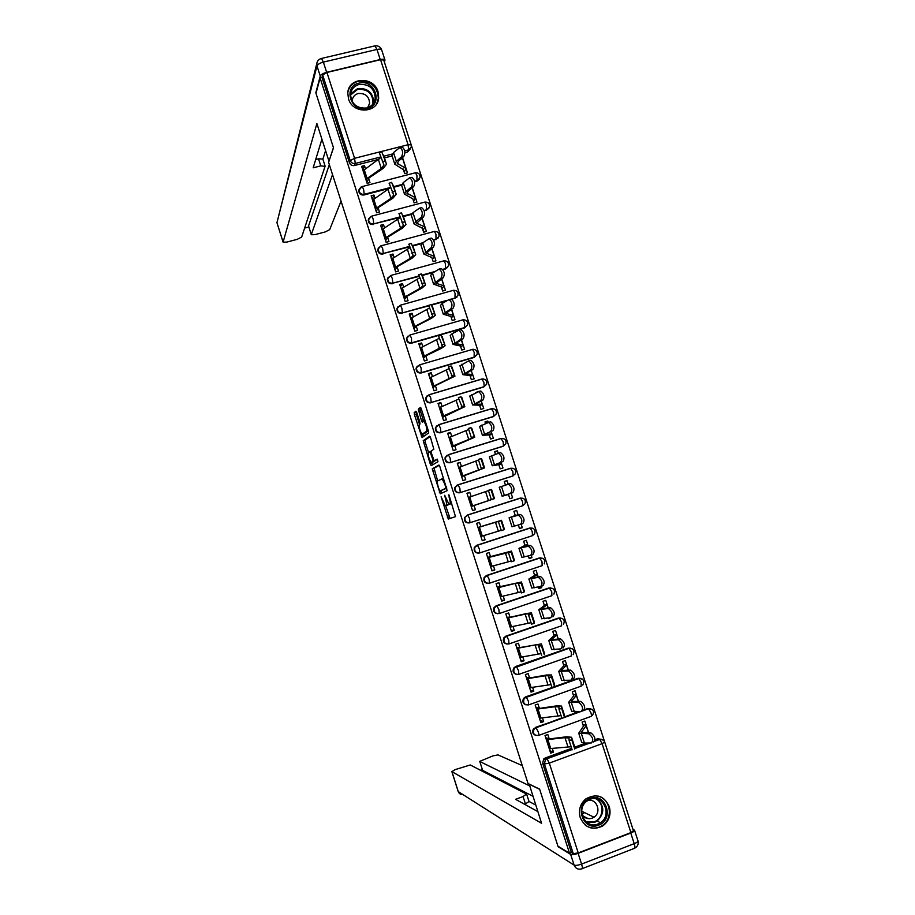 <?xml version="1.0" encoding="UTF-8"?>
<svg xmlns="http://www.w3.org/2000/svg" width="915" height="915" viewBox="0 0 915 915"><rect width="100%" height="100%" fill="white"/><g stroke="black" fill="none" stroke-linecap="round" stroke-linejoin="round"><path stroke-width="1.37" d="M447.424 505.194L445.273 505.686L441.099 496.799L448.281 519.068L455.498 516.632L448.933 494.821L449.208 497.623C450.283 501.26 450.5 503.41 449.848 504.074L448.865 504.234L444.713 495.255L445.582 499.167C446.646 502.758 446.863 504.874 446.223 505.526L445.651 505.755L450.1 518.508M414.678 181.776L417.023 181.17L419.436 179.088M424.263 210.999L428.815 208.494M433.699 240.325L438.205 237.957M442.94 269.753L447.584 267.5M451.816 299.365L456.962 297.101M407.873 336.182L406.489 338.447C406.512 341.867 408.216 343.445 411.613 343.159L464.534 327.925L467.073 325.351M417.297 366.114L416.096 368.173C416.062 371.65 417.766 373.251 421.209 372.965L474.096 357.456L476.612 354.94M580.224 817.61C585.188 827.995 592.691 830.774 602.756 825.948C609.138 821.03 611.312 814.579 609.287 806.573C603.923 795.707 596.077 793.179 585.749 798.978C580.121 803.953 578.28 810.164 580.224 817.61M348.489 98.831C352.698 114.318 377.746 113.494 378.684 97.939L378.021 91.637C373.8 75.991 348.295 77.054 347.791 93.01L348.489 98.831M416.828 412.757L415.902 411.224L414.198 412.665L414.449 414.747L422.067 437.553L428.597 432.967L428.369 430.851L421.335 408.982L420.385 407.427L418.258 409.234L421.472 420.603L422.272 422.158L423.862 421.335C426.104 424.697 427.031 427.98 426.653 431.182L422.101 434.225C419.916 430.942 419.001 427.728 419.333 424.56L420.019 424.022L419.779 421.941L416.828 412.757M569.507 853.215L557.933 846.146L539.61 789.13L528.035 783.514L328.599 162.355L333.495 147.795L315.995 93.33L320.101 77.924L569.507 853.215L571.383 852.506L573.259 853.638L544.414 764.014L545.397 759.679L546.896 758.695L571.875 749.522M432.235 468.823L440.264 493.803L447.149 490.669L439.886 466.684L438.914 465.037L432.235 468.823L434.042 468.251L437.679 480.89L442.151 478.888L444.873 484.149L445.891 488.267L439.772 491.058L438.342 487.295C437.29 483.749 437.061 481.622 437.667 480.901M430.279 464.054L423.21 440.721L429.638 436.203L430.61 437.805L433.847 449.265L431.148 450.992L431.377 453.062L434.168 460.794L437.244 459.136L437.976 461.72L431.217 465.655L430.279 464.054L432.086 463.493L431.731 462.395M410.309 148.905L407.564 151.993L404.956 152.656M392.123 155.927L384.46 157.883M378.982 159.279L354.437 165.535L355.26 163.453C352.881 163.819 351.211 162.87 350.239 160.64L322.675 74.984L326.941 72.468L380.56 59.692L383.728 60.058L411.19 144.799M632.814 828.83L384.54 62.54M320.101 77.924L322 77.478L322.675 74.984M571.383 852.506L542.675 763.304L543.659 758.993L545.157 758.009L571.44 748.367M574.643 747.189L585.92 743.049M595.036 739.709L597.575 738.771L603.362 740.132M630.904 832.604L602.093 743.666L604.701 742.054L633.432 830.729L630.904 832.604L578.234 852.929L573.259 853.638M586.298 725.584L588.642 732.812L584.845 721.054L582.089 722.049L583.576 726.659M549.229 738.897L547.811 734.493L545.008 735.511L550.681 753.137L553.484 752.107L549.938 750.803M539.404 708.404L537.986 704.024L535.184 705.019L540.856 722.61L543.647 721.603L540.193 720.574M576.484 695.274L578.509 701.508L575.055 690.791L572.287 691.774L573.762 696.326M529.591 677.969L528.184 673.612L525.382 674.595L531.043 692.14L533.834 691.145L530.483 690.413M566.705 665.022L568.398 670.26L565.287 660.584L562.519 661.556L563.972 666.051M519.8 647.591L518.405 643.256L515.603 644.217L521.241 661.739L524.043 660.756L520.784 660.31M553.792 634.587L556.926 634.816L558.31 639.082L555.531 630.435L552.763 631.396L554.193 635.833M510.032 617.27L508.649 612.958L505.835 613.908L511.474 631.396L514.276 630.435L511.108 630.263M548.451 618.048L548.634 618.643L550.613 617.694M544.128 604.712L547.181 604.689L548.234 607.972L545.798 600.354L543.018 601.292L544.448 605.673M500.288 587.018L498.904 582.729L496.09 583.667L501.717 601.109L504.52 600.16L501.454 600.286M538.386 586.973L538.912 588.574L541.68 587.636L538.672 587.853M534.486 574.906L537.448 574.62L538.192 576.908L536.076 570.32L533.308 571.246L534.703 575.581M490.554 556.823L489.182 552.546L486.368 553.472L491.973 570.88L494.786 569.953L491.812 570.354M528.355 555.954L529.202 558.55L531.97 557.635L529.053 558.093M527.738 544.631L526.377 540.353L523.609 541.257L524.993 545.546M480.844 526.685L479.471 522.431L476.658 523.334L482.262 540.719L485.076 539.804L482.182 540.49M518.347 524.993L519.503 528.596L522.282 527.692L519.446 528.39M515.259 515.477L518.153 514.996L516.701 510.444L513.921 511.336L515.294 515.568M471.134 496.548L469.784 492.373L466.97 493.265L472.563 510.604L475.377 509.712L474.004 505.469M508.466 494.466L509.838 498.698L512.606 497.806L511.13 493.219M508.202 484.161L507.036 480.592L504.337 481.679M507.036 480.592L504.268 481.473L505.412 485.007M469.784 492.373L467.05 493.505M461.435 466.433L460.119 462.384L457.306 463.253L462.887 480.558L465.701 479.677L464.328 475.434M498.801 464.591L500.185 468.846L502.964 467.977L501.157 462.395L501.569 463.733L494.821 464.934L500.539 462.441C502.678 459.216 501.992 456.162 498.469 453.28L489.388 456.802M498.195 453.245L497.405 450.798L494.775 452.136M497.405 450.798L494.626 451.655L495.438 454.195M460.119 462.384L457.477 463.791M451.747 436.386L450.477 432.44L447.664 433.298L453.222 450.58L456.036 449.711L454.663 445.456M489.159 434.762L490.543 439.063L493.322 438.205L491.195 431.628L491.927 433.939L484.984 434.511L490.554 431.594C492.659 428.312 491.984 425.258 488.541 422.421L479.563 426.413M488.21 422.387L487.775 421.06L485.236 422.639M487.775 421.06L484.996 421.906L485.499 423.439M450.477 432.44L447.927 434.133M442.082 406.397L440.847 402.566L438.033 403.412L443.581 420.648L446.406 419.791L445.033 415.536M479.529 405.002L480.935 409.337L483.715 408.502L481.267 400.93M478.179 391.38L475.571 392.752M440.847 402.566L438.388 404.533M432.44 376.465L431.24 372.737L428.414 373.572L433.962 390.774L436.775 389.939L435.403 385.673M469.921 375.299L471.339 379.679L474.119 378.844L472.7 374.532M431.24 372.737L428.872 374.978M422.81 346.591L421.643 342.976L418.83 343.788L424.354 360.968L427.179 360.144L425.807 355.878M460.337 345.653L461.755 350.068L464.546 349.256L461.457 339.717M421.643 342.976L419.379 345.493M413.203 316.773L412.082 313.273L409.257 314.074L414.769 331.207L417.595 330.406L416.222 326.129M450.763 316.075L452.193 320.513L454.984 319.712L451.587 309.213M412.082 313.273L409.897 316.064M403.618 287.024L402.52 283.627L399.695 284.416L405.208 301.515L408.033 300.726L406.649 296.449M441.213 286.544L442.654 291.016L445.445 290.238L441.728 278.755M402.52 283.627L400.427 286.692M394.045 257.321L392.993 254.038L390.156 254.805L395.657 271.881L398.483 271.103L397.11 266.825M431.674 257.069L433.138 261.576L435.929 260.809L431.903 248.365L434.476 256.394M392.993 254.038L390.991 257.378M384.494 227.686L383.476 224.507L380.64 225.262L386.13 242.303L388.966 241.537L387.583 237.248M422.158 227.652L423.634 232.204L426.424 231.449L422.09 218.033M383.476 224.507L381.566 228.109M374.967 198.097L373.972 195.032L371.147 195.776L376.625 212.783L379.45 212.04L378.067 207.739M412.665 198.292L414.14 202.878L416.943 202.135L412.288 187.769M373.972 195.032L372.153 198.91M365.451 168.577L364.502 165.626L361.665 166.347L367.132 183.32L369.969 182.588L368.585 178.288M403.183 169L404.682 173.61L407.472 172.889L402.52 157.552M401.594 185.185L393.93 187.186M389.767 188.273L363.93 194.998L364.227 194.312C361.025 194.563 359.286 193.099 359.046 189.908L360.727 187.198M411.418 214.419L403.412 216.546M399.992 217.45L373.755 223.878C370.506 224.129 368.779 222.654 368.573 219.428L370.621 216.535M421.941 243.504L412.917 245.963M409.497 246.878L383.282 253.501C380.011 253.764 378.284 252.266 378.112 248.983L380.583 245.975M433.561 272.35L422.307 275.461M419.047 276.364L392.844 283.181C389.527 283.444 387.8 281.923 387.674 278.606L390.739 275.472L392.26 278.366L392.844 283.181L418.933 275.953M445.994 301.001L431.583 305.072M428.643 305.896L402.417 312.919C399.054 313.193 397.339 311.649 397.259 308.275L400.301 305.221L401.857 308.183L402.417 312.919L428.575 305.53M427.156 395.772L425.738 397.945L429.101 394.811L482.091 379.039C485.728 378.959 487.26 380.686 486.654 384.231L483.68 387.034L431.251 402.486C427.74 402.772 426.047 401.136 426.15 397.59L429.101 394.811L430.771 397.991L431.251 402.486L484.184 386.656L483.863 382.173L481.713 379.062L428.952 394.754M437.084 425.486L435.391 427.774L438.731 424.777L491.687 408.731C495.404 408.65 496.914 410.412 496.227 414.003L493.276 416.668L440.893 432.452C437.336 432.738 435.643 431.079 435.826 427.465L438.731 424.777L440.447 428.048L440.893 432.452L493.791 416.348L493.505 411.933L491.321 408.731L438.56 424.72M447.058 455.281L445.079 457.649L448.384 454.812L501.294 438.479C505.091 438.411 506.59 440.207 505.812 443.855L502.884 446.36L450.569 462.487C446.932 462.773 445.25 461.069 445.525 457.386L448.384 454.812L450.146 458.163L450.569 462.487L503.422 446.085L503.159 441.762L500.951 438.457L448.178 454.755M457.088 485.144L454.778 487.569L458.049 484.904L510.925 468.274C514.802 468.228 516.3 470.058 515.408 473.764L512.526 476.12L460.256 492.579C456.551 492.853 454.881 491.115 455.247 487.363L458.049 484.904L459.868 488.347L460.256 492.579L513.075 475.892L512.846 471.648L510.604 468.251L457.82 484.847M478.991 553.106C475.228 553.198 473.661 551.356 474.279 547.559L476.692 545.306L529.362 528.138M488.324 583.415C484.698 583.187 483.28 581.265 484.081 577.628L486.414 575.512L539.049 558.047L542.755 558.287M497.691 613.736C494.192 613.233 492.933 611.231 493.906 607.732L496.159 605.776L548.76 588.025L552.626 588.402M507.104 644.091C503.73 643.325 502.621 641.255 503.776 637.892L505.915 636.108L558.482 618.06L562.508 618.563M516.563 674.481C513.315 673.474 512.354 671.336 513.681 668.087L515.694 666.486L568.226 648.152L572.39 648.769M526.068 704.916C522.934 703.681 522.11 701.485 523.62 698.339L525.496 696.933L577.994 678.301L582.283 679.044M535.641 735.386C532.576 733.944 531.912 731.691 533.617 728.637L561.673 717.92M564.566 716.88L579.023 711.664M584.571 709.663L587.773 708.507L592.177 709.377M541.68 587.636L541.222 586.24M531.97 557.635L531.158 555.119M522.282 527.692L521.104 524.043M553.484 752.107L552.351 748.607M364.502 165.626L362.763 169.767M359.275 189.05L358.749 190.606C358.989 193.786 360.716 195.25 363.93 194.998M368.882 218.399L368.253 220.069C368.459 223.294 370.186 224.77 373.423 224.518M378.547 247.782L377.781 249.589C377.952 252.86 379.668 254.359 382.95 254.084M388.257 277.199L387.331 279.155C387.457 282.472 389.172 283.993 392.489 283.719M398.025 306.674L396.904 308.778C396.973 312.141 398.688 313.685 402.04 313.41M425.738 397.945C425.624 401.491 427.328 403.115 430.828 402.829M435.391 427.774C435.208 431.377 436.901 433.047 440.458 432.761M445.079 457.649C444.816 461.32 446.486 463.024 450.111 462.738M454.778 487.569C454.423 491.321 456.093 493.059 459.788 492.785M510.73 468.343L510.055 468.48M520.269 498.092L520.578 498.137C524.535 498.103 526.022 499.979 525.016 503.742L522.74 505.755L469.955 522.74L469.601 518.576L467.737 515.053L464.523 517.547C464.054 521.367 465.701 523.151 469.475 522.888L469.955 522.74C466.181 523.003 464.534 521.218 464.992 517.387L467.462 514.996L520.269 498.092L522.98 498.252M540.708 557.898L539.049 558.047M550.716 587.91L548.76 588.025M560.723 618.002L558.482 618.06M570.72 648.163L568.226 648.152M580.716 678.392L577.994 678.301M590.701 708.69L587.773 708.507M322 77.478L349.438 162.733C350.399 164.963 352.069 165.889 354.437 165.535M601.041 739.274L597.575 738.771M543.647 721.603L542.492 718M533.834 691.145L532.644 687.451M524.043 660.756L522.82 656.97M514.276 630.435L513.018 626.535M504.52 600.16L503.239 596.168M494.786 569.953L493.471 565.87M485.076 539.804L483.726 535.618M448.419 503.822L447.469 505.183M451.061 503.742L449.265 504.314M451.724 503.479L451.095 503.73M439.28 465.3L434.042 468.251M440.847 490.76L441.819 493.094M446.783 488.13L439.863 491.069M442.585 478.762L441.831 478.808M428.597 452.628L425.246 442.208L423.439 442.757M430.107 436.615L425.018 440.161L425.246 442.208M434.305 460.805L437.484 459.444M428.414 452.742C428.048 455.842 428.975 459.067 431.194 462.418L433.058 461.549L432.829 459.502L430.05 451.793L428.414 452.742M433.241 461.926L431.537 462.452M434.991 460.6L433.344 461.892M432.086 463.493L432.669 464.809M424.114 433.744L422.456 434.248M428.334 430.748L424.263 433.699M420.934 407.976L420.099 408.685L420.34 410.801L423.302 420.054L423.874 421.335L425.189 420.946M422.673 434.179L423.553 436.581M416.439 411.761L416.256 414.209L419.528 424.411M582.889 724.52L586.286 725.549L581.3 732.4L590.793 732.801C595.07 736.198 595.951 739.274 593.423 742.042M581.654 742.237L584.445 743.072L591.307 742.98C593.824 740.224 592.954 737.135 588.677 733.739L578.738 733.212L583.427 726.201M572.138 749.854L569.141 740.555L571.761 739.755L574.757 749.065L571.623 737.376M571.761 739.755L571.589 737.273L566.74 736.769L549.652 738.874L545.74 737.764M549.252 748.664L570.88 746.754M546.346 739.675L565.001 737.673L569.004 738.085L569.141 740.555M573.167 694.485L576.484 695.24L571.292 701.439L580.705 701.428C584.891 704.756 585.749 707.821 583.267 710.646M571.635 711.275L581.139 711.561C583.621 708.736 582.764 705.671 578.577 702.331L568.718 702.251L573.636 695.926M563.468 664.507L566.694 664.999L561.295 670.535L570.64 670.112C574.734 673.383 575.569 676.448 573.122 679.319M561.65 680.371L570.994 680.2C573.431 677.329 572.596 674.252 568.501 670.992L558.733 671.347L563.869 665.72M529.19 784.075L541.577 823.294L451.907 771.631L458.289 791.635L574.105 865.098L570.663 854.404L558.127 846.718L539.678 789.325L529.007 784.144M583.049 813.664L582.42 814.384M529.556 785.859L479.792 761.497L482.64 770.396L479.792 761.497M522.293 765.615L497.966 754.886L492.956 755.882L479.689 761.383M630.755 833.027L578.12 853.34L581.574 864.08L634.198 843.664L630.755 833.027C633.409 831.952 634.667 831.014 634.53 830.225L632.986 829.345M526.674 794.231L529.03 801.551L525.439 803.896L523.071 796.542L526.502 794.06L470.264 764.963L455.064 769.641L451.907 771.631M482.331 769.652L480.569 770.293M523.071 796.542L515.568 799.333L537.814 811.559M570.663 854.404C572.104 854.942 574.586 854.587 578.12 853.34M532.885 796.233L482.64 770.396M528.996 801.449L535.721 805.04M525.439 803.896L524.489 804.239M326.644 72.296L380.228 59.544L376.957 49.444L323.361 62.106L326.644 72.296C323.121 73.28 320.993 74.538 320.261 76.082L315.812 92.781L333.437 147.612L329.057 161.006M328.931 161.04L316.887 123.559L283.09 242.155L286.853 242.086L297.192 239.353L301.653 237.077L325.065 166.347L320.776 165.878L318.512 158.833L322.823 159.016L325.077 166.038M321.908 139.172L313.159 167.811L320.776 165.878M311.294 234.72L308.549 225.925L311.294 234.72L314.932 234.652L325.168 231.941L329.686 229.654L341.043 201.106M304.638 228.075L308.812 226.977M311.306 234.526L332.522 174.593M380.228 59.544C382.962 58.96 384.552 59.143 384.975 60.093L384.392 62.083M325.591 150.655L322.869 159.153M308.549 225.925L329.331 164.654M315.686 159.542L318.512 158.833M598.582 825.158C582.638 831.975 573.614 803.953 589.992 798.52C605.89 791.818 614.891 819.623 598.582 825.158M589.992 799.367L586.824 801.151C575.329 809.192 585.257 829.585 597.941 824.003L600.423 822.711C612.718 815.196 603.111 793.705 589.992 799.367M581.86 814.201C584.376 818.147 587.819 819.474 592.177 818.17L593.995 817.221C601.979 812.268 596.717 798.086 587.785 800.476M585.348 825.158C589.649 828.212 594.27 828.864 599.222 827.126L602.196 825.593C613.622 818.719 610.648 798.52 597.872 796.027M583.175 813.732L584.376 812.509M367.178 108.553C350.948 113.208 342.336 86.479 358.966 83.151C375.139 78.587 383.728 105.122 367.178 108.553M359.137 84.477C354.094 85.953 351.234 89.27 350.548 94.417C351.452 104.161 356.85 108.679 366.732 107.993C371.627 106.54 374.464 103.338 375.253 98.362C374.544 88.492 369.168 83.871 359.137 84.477M367.601 107.741L369.614 103.258C369.1 96.315 365.314 93.067 358.257 93.513C354.723 94.554 352.71 96.887 352.206 100.49L352.184 101.576M376.706 103.704L378.341 98.534C377.495 86.273 370.838 80.52 358.36 81.263C352.675 82.865 349.187 86.502 347.883 92.152M561.959 718.332L558.962 709.056L561.581 708.256L564.578 717.543L561.547 706.174M561.581 708.256L561.524 706.083L556.755 705.842L539.816 708.359L536.007 707.547M539.427 718.172L560.849 715.656M536.533 709.194L555.005 706.7L558.939 706.895L558.962 709.056M551.814 686.879L548.817 677.615L551.425 676.814L554.421 686.078L551.493 675.041M551.425 676.814L551.471 674.961L546.793 674.973L530.002 677.912L526.285 677.397M529.625 687.737L550.841 684.626M526.731 678.77L545.031 675.785L548.886 675.773L548.817 677.615M556.926 634.816L551.322 639.699L560.586 638.864C564.601 642.067 565.401 645.132 563 648.049M551.676 649.524L560.861 648.895C563.263 645.979 562.451 642.913 558.436 639.699L548.771 640.511L554.113 635.57M547.181 604.689L541.371 608.921L550.556 607.674C554.479 610.82 555.268 613.874 552.912 616.847M541.737 618.746L550.761 617.671C553.118 614.686 552.328 611.632 548.405 608.486L538.821 609.733L544.379 605.467M537.448 574.62L531.443 578.211L540.536 576.542C544.379 579.63 545.146 582.683 542.824 585.714L541.051 586.355M531.798 588.036L540.674 586.492C542.984 583.473 542.218 580.407 538.375 577.319L528.893 579.023L534.657 575.443M541.669 655.495L538.695 646.413L541.291 645.441L544.276 654.683L541.44 643.897L520.212 647.523L516.598 647.294M519.834 657.359L540.856 653.653M516.952 648.415L535.069 644.938L538.855 644.72L538.695 646.253M541.291 645.441L541.463 644.011L544.414 653.173M534.12 623.367L531.558 624.167L528.584 615.12L531.18 614.125L534.166 623.355L531.443 612.958M531.18 614.125L531.432 612.901L526.914 613.427L510.433 617.19L506.921 617.259M510.067 627.05L530.894 622.738M507.196 618.117L525.141 614.148L528.847 613.725L528.584 614.937M524.032 592.096L521.47 592.909L518.496 583.873L521.093 582.878L524.066 592.085L521.447 582.009L497.257 587.281M500.322 596.786L520.967 591.891M497.451 587.876L515.225 583.427L518.862 582.786L518.496 583.701M521.093 582.878L521.436 581.974M524.867 545.168L527.738 544.619L521.527 547.547L530.54 545.477C534.303 548.508 535.046 551.562 532.77 554.639L530.837 555.302M521.893 557.372L530.609 555.394C532.873 552.305 532.13 549.252 528.367 546.221L518.977 548.371L524.97 545.466M513.967 560.895L511.394 561.707L508.431 552.694L511.016 551.699L513.99 560.884L511.462 551.093L487.615 557.361M490.6 566.591L511.05 561.089M487.729 557.704L508.431 552.523M511.016 551.699L511.462 551.139L514.402 560.243M518.05 514.676L511.645 516.964L520.566 514.47C524.249 517.444 524.97 520.498 522.74 523.62L520.658 524.318M509.095 517.776L512 526.788L520.566 524.341C522.797 521.218 522.065 518.165 518.382 515.179L509.095 517.776L515.282 515.545M503.936 529.751L501.34 530.574L498.378 521.584L500.974 520.578L503.936 529.751L504.451 529.373L501.512 520.292L477.996 527.498M480.89 536.453L501.18 530.345M478.03 527.578L498.378 521.401M507.688 484.207L510.604 483.52C514.207 486.448 514.916 489.502 512.72 492.682L510.536 493.368C512.732 490.188 512.023 487.135 508.42 484.195L499.224 487.26L502.129 496.25L508.477 494.489M508.5 494.569L504.68 495.427L512.72 492.682M510.536 493.368L502.129 496.25M471.202 506.372L491.95 499.43L491.309 499.499L488.358 490.349L490.932 489.525L493.894 498.675L494.512 498.606L471.225 506.475M468.343 497.52L488.358 490.646M490.943 489.514L491.584 489.548L494.489 498.595L491.584 489.548M497.829 453.268L500.665 452.639C504.188 455.51 504.874 458.564 502.724 461.789M500.539 462.441L492.281 465.758L498.835 464.671M498.927 464.98L501.569 463.745M461.526 476.36L482.033 468.72L481.301 468.491L478.328 459.524L480.913 458.529M484.584 467.874L480.935 458.529L483.886 467.656L484.595 467.897L461.64 476.715M458.678 467.519L478.442 460.073M488.004 422.398L490.737 421.815C494.192 424.64 494.855 427.694 492.75 430.965M490.554 431.594L482.445 435.334L489.205 434.911M489.376 435.449L491.927 433.95M451.873 446.394L472.14 438.079L471.305 437.553L468.366 428.437L470.916 427.602L474.702 437.256L452.079 447M449.036 437.576L468.549 429.57M470.939 427.591L474.691 437.221M479.86 391.151L480.832 391.048C484.207 393.827 484.859 396.881 482.788 400.21L480.592 400.793C482.651 397.476 481.999 394.411 478.625 391.631L469.75 396.081M480.592 400.793L472.62 404.968L479.597 405.208M479.837 405.974L482.308 404.224L475.16 404.144L482.788 400.21M442.242 416.497L462.269 407.507L458.358 397.705L460.931 396.744M464.809 406.626L460.977 396.721L464.82 406.672L442.528 417.354M439.406 407.69L458.701 399.112M469.933 360.464L470.951 360.338C474.245 363.083 474.885 366.137 472.861 369.511L470.642 370.072C472.666 366.698 472.026 363.632 468.732 360.887L459.971 365.806M470.642 370.072L462.83 374.658L470.013 375.573M470.321 376.545L472.712 374.555L465.369 373.846L472.861 369.511M432.635 386.656L452.41 376.991L448.453 366.778M454.938 376.099L451.026 365.92L454.961 376.156L435.769 385.49L432.989 387.766M429.798 377.872L448.865 368.722M460.028 329.846L461.08 329.697C464.305 332.397 464.923 335.45 462.944 338.87L460.725 339.396C462.704 335.977 462.086 332.911 458.861 330.212L452.09 333.735L450.203 335.599M460.725 339.396L453.051 344.417L460.439 345.984M460.828 347.185L463.127 344.932L455.579 343.594L462.944 338.87M423.039 356.873L442.574 346.533L438.537 336.034M445.102 345.618L441.099 335.176L445.125 345.698L441.35 348.375L426.161 355.683L423.473 358.234M420.214 348.1L439.063 338.401M450.134 299.297L451.232 299.113C454.389 301.767 454.995 304.832 453.051 308.298L450.821 308.79C452.765 305.324 452.147 302.259 449.002 299.594L442.277 303.391L440.458 305.438M450.821 308.79L443.295 314.234L450.889 316.464M451.347 317.882L453.566 315.378L445.822 313.41L453.051 308.298M413.466 327.147L429.73 318.546L432.761 316.132L428.632 305.358M435.277 315.206L431.182 304.501L435.311 315.309L431.617 318.226L416.577 325.923L413.98 328.76M410.641 318.397L429.272 308.126M440.264 268.793L441.396 268.587C444.484 271.195 445.079 274.26 443.169 277.783L440.938 278.252C442.837 274.729 442.242 271.663 439.154 269.044L432.486 273.105L430.725 275.346M440.938 278.252L433.561 284.108L441.35 286.99M441.888 288.625L444.015 285.88L436.089 283.284L443.169 277.783M403.904 297.478L419.996 288.408L422.97 285.8L418.75 274.74M425.475 284.862L421.3 273.871L425.509 284.965L421.906 288.133L407.003 296.231L404.51 299.342M401.09 288.74L419.516 277.908M430.462 238.335L431.583 238.117C434.602 240.691 435.185 243.767 433.321 247.325L431.079 247.759C432.932 244.202 432.349 241.125 429.329 238.541L422.707 242.875L421.014 245.323M431.079 247.759L423.839 254.038L431.834 257.572M432.44 259.437L434.488 256.44L426.367 253.226L433.321 247.325M394.365 267.866L410.297 258.339L413.191 255.525L408.879 244.191M415.696 254.576L411.338 243.344L415.73 254.69L412.207 258.099L397.453 266.585L395.051 269.982M391.563 259.151L409.783 247.759M420.706 207.899L421.781 207.705C424.743 210.256 425.303 213.332 423.485 216.935L421.232 217.335C423.05 213.733 422.478 210.644 419.528 208.105L412.962 212.703L411.327 215.345M421.232 217.335L415.833 221.59L414.14 224.038L422.341 228.224M423.016 230.294L424.983 227.046L416.657 223.214L423.485 216.935M424.972 227L421.941 218.147L424.732 226.806M384.849 238.323L400.61 228.315L403.435 225.307L399.02 213.664M405.928 224.347L401.479 212.818L405.974 224.484L402.531 228.121L387.926 237.008L385.615 240.679M382.047 229.619L400.061 217.656M410.972 177.533L412.002 177.361C414.895 179.866 415.456 182.954 413.66 186.603L411.407 186.98C413.191 183.32 412.631 180.232 409.737 177.727L403.218 182.6L401.662 185.436M411.407 186.98L406.088 191.475L404.464 194.094L412.871 198.921M413.603 201.208L415.49 197.72L406.981 193.271L408.33 191.098L413.66 186.603M415.479 197.674L412.699 189.085L411.556 188.387M375.344 208.826L390.934 198.361L393.702 195.158L389.172 183.206M396.184 194.174L391.631 182.359L396.241 194.323L392.878 198.212L378.41 207.488L376.191 211.434M372.554 200.145L390.362 187.621M401.25 147.224L402.245 147.075C405.071 149.545 405.62 152.633 403.87 156.339L401.605 156.682C403.343 152.977 402.806 149.877 399.969 147.406L393.507 152.553L392.009 155.573M401.605 156.682L396.367 161.406L394.8 164.208L403.412 169.687M404.224 172.192L406.02 168.452L397.316 163.385L398.62 161.063L403.87 156.339M406.008 168.394L403.229 159.828L401.308 158.638M365.863 179.386L381.292 168.463L383.991 165.066L379.348 152.805M386.462 164.06L381.807 151.947L386.519 164.231L383.236 168.349L368.917 178.013L366.789 182.245M363.072 170.716L380.697 157.632M448.956 494.878L448.384 495.061M415.044 172.878L415.421 172.775C418.693 172.683 420.237 174.285 420.054 177.602L417.412 180.461L414.575 181.204M417.023 181.17L416.908 175.417L415.421 172.775L362.168 186.569L363.575 189.256L364.227 194.312L390.328 187.518M424.491 202.181L424.892 202.078C428.197 201.975 429.741 203.599 429.524 206.927L426.893 209.752L424.091 210.496M426.482 210.404L426.413 204.777L424.892 202.078L371.673 216.146L373.114 218.902L373.755 223.878L399.832 216.947M433.973 231.541L434.385 231.426C437.736 231.335 439.28 232.959 439.006 236.322L436.398 239.089L433.47 239.879M435.975 239.707L435.94 234.206L434.385 231.426L381.2 245.78L382.676 248.606L383.282 253.501L409.36 246.421M443.718 260.889L443.889 260.844C447.298 260.741 448.83 262.388 448.51 265.773L445.914 268.495L442.643 269.399M445.479 269.056L445.491 263.68L443.889 260.844L390.739 275.472L387.331 279.155M453.005 290.387L453.405 290.307C456.871 290.215 458.404 291.874 458.026 295.293L455.453 297.947L451.289 299.125M454.995 298.462L455.052 293.212L453.566 290.272M462.555 319.884L462.956 319.827C466.467 319.735 468 321.417 467.554 324.871L465.003 327.456L412.002 342.713C408.605 342.999 406.889 341.421 406.866 338.001L409.886 335.027L411.476 338.058L411.613 343.159M464.534 327.925L464.637 322.812L462.956 319.827L409.886 335.027L406.489 338.447M472.129 349.438L472.506 349.404C476.086 349.313 477.619 351.017 477.104 354.517L474.588 357.033L421.621 372.565C418.166 372.851 416.462 371.25 416.497 367.773L419.482 364.891L421.117 368.002L421.209 372.965M474.096 357.456L474.245 352.458L472.506 349.404L419.482 364.891L416.096 368.173M476.692 545.306L530.243 528.047C534.303 528.047 535.767 529.957 534.635 533.788L532.438 535.675L479.735 552.935M407.564 151.993L408.628 149.866L404.75 150.849M392.249 154.04L383.911 156.156M380.491 157.037L355.26 163.453L354.574 158.306L408.101 144.719L380.56 59.692M326.941 72.468L354.574 158.306L350.239 160.64L349.438 162.733M545.157 758.009L547.021 758.764L545.397 759.679L543.659 758.993M574.723 748.481L589.626 743.003M594.739 741.127L599.68 739.423L594.67 741.264M604.701 742.054C603.751 739.858 602.081 738.977 599.68 739.423L602.093 743.666L549.309 763.099L578.234 852.929M401.662 184.567L393.747 186.626M411.864 213.744L403.252 216.031M422.856 242.761L412.734 245.506M434.625 271.618L422.067 275.083M447.069 300.314L431.354 304.741M486.414 575.512L539.656 557.956L541.989 561.65L542.138 565.653L489.525 583.187M496.159 605.776L549.377 587.979L551.745 591.776L551.871 595.688L499.327 613.508M505.915 636.108L559.111 618.06L561.524 621.948L561.616 625.791L509.152 643.874M515.694 666.486L568.878 648.209L571.315 652.189L571.383 655.941L518.999 674.309M525.496 696.933L578.657 678.404L581.128 682.487L581.162 686.159L528.859 704.813M535.321 727.436L561.833 718.275M564.578 717.28L580.327 711.596M584.228 710.189L588.62 708.725L590.953 712.842C591.65 715.187 591.65 716.388 590.964 716.434L538.741 735.374M538.443 735.477C533.857 735.5 532.45 733.281 534.211 728.832L536.064 727.711L538.283 731.92C538.981 734.276 539.038 735.466 538.443 735.477M528.607 704.905C524.169 704.996 522.705 702.846 524.203 698.477L526.251 697.15L528.413 701.256L528.607 704.905M518.782 674.389C514.482 674.527 512.972 672.456 514.241 668.179L516.449 666.658L518.553 670.661L518.782 674.389M508.98 643.943C504.806 644.114 503.25 642.113 504.314 637.927L506.67 636.222L508.729 640.123L508.98 643.943M499.19 613.553C495.129 613.759 493.551 611.815 494.432 607.72L496.914 605.844L498.915 609.642L499.19 613.553M489.434 583.221C485.476 583.45 483.863 581.563 484.584 577.559L487.169 575.524L489.125 579.229L489.434 583.221M479.689 552.946C475.823 553.198 474.187 551.368 474.782 547.445L477.447 545.26L479.346 548.874L479.689 552.946M529.945 528.001L532.873 528.241M510.662 468.228L513.098 468.32M501.077 438.422L503.193 438.457M481.942 378.993L483.349 378.936M472.415 349.37L473.421 349.301M462.899 319.804L463.493 319.747M474.279 547.559L477.447 545.26L530.243 528.047L532.255 531.592L532.438 535.675M464.523 517.547L467.737 515.053L520.578 498.137L522.534 501.592L522.74 505.755M380.846 245.872L377.781 249.589M371.341 216.237L368.253 220.069M361.837 186.649L358.749 190.606M542.675 763.304L544.414 764.014L549.309 763.099L547.021 758.764L571.921 749.614M411.293 146.949L408.628 149.866L408.101 144.719L411.201 144.845L411.293 146.949M448.041 504.954L446.223 505.526M451.69 503.49L449.848 504.074M449.78 497.44L449.208 497.623M449.231 516.838L447.424 517.421M441.11 491.595L439.314 492.156M434.259 470.264L432.463 470.825M446.749 488.004L445.891 488.267M446.314 486.666L445.742 486.837M445.445 483.966L444.873 484.149M425.018 440.161L423.21 440.721M434.877 460.988L433.058 461.549M431.045 451.438L429.959 451.77M428.312 430.679L426.653 431.182M425.143 420.82L423.668 421.266M423.302 420.054L421.472 420.603M420.34 410.801L418.498 411.361M420.099 408.685L418.258 409.234M423.073 435.449L421.266 435.998M416.256 414.209L414.449 414.747M416.005 412.127L414.198 412.665M588.311 733.716L590.427 732.778M588.459 732.824L586.206 725.824M581.883 732.789L581.517 731.645M584.445 743.072L581.471 733.876M546.587 739.755L549.48 748.756M547.913 739.766L550.819 748.779M565.001 737.673L567.952 746.823M571.635 737.456L574.62 746.674M578.143 702.308L580.27 701.405M578.337 701.519L576.381 695.492M571.852 701.759L571.532 700.776M574.357 711.893L571.395 702.72M567.998 670.958L570.137 670.089M568.226 670.283L566.591 665.216M561.833 670.787L561.57 669.952M564.303 680.783L561.341 671.621M634.85 848.114C637.698 846.455 638.739 844.019 637.961 840.805C638.098 841.617 636.851 842.566 634.198 843.664C635.227 847.176 635.17 848.788 634.015 848.491L582.317 868.598M462.876 794.552C460.657 794.735 459.136 793.763 458.289 791.635L458.198 791.384M574.105 865.098C575.604 868.575 578.108 869.822 581.631 868.861C582.638 869.216 582.626 867.626 581.574 864.08C578.04 865.327 575.558 865.67 574.105 865.098M320.261 76.082L316.99 65.926L276.948 222.688L283.101 241.995M277.051 223.02L283.09 242.155M278.011 218.525L316.716 63.901L316.99 65.926C317.722 64.359 319.85 63.078 323.361 62.106L321.474 58.457C318.729 59.189 317.15 60.996 316.716 63.901L317.677 61.088M321.062 58.56L374.956 45.853L376.957 49.444C379.702 48.872 381.281 49.067 381.715 50.039C380.468 46.894 378.204 45.498 374.956 45.853L374.475 45.967M597.072 799.001C604.643 806.229 604.643 813.584 597.083 821.064L594.624 822.345L586.938 822.551M585.829 821.636L594.19 821.784C603.797 818.628 604.792 802.958 595.676 798.715M350.605 93.868L357.731 88.549C367.693 87.943 373.023 92.529 373.72 102.32L373.617 103.075M372.931 104.047C373.24 93.868 368.173 88.949 357.731 89.315L350.502 95.08M536.762 709.251L539.656 718.241M538.077 709.205L540.971 718.218M555.005 706.7L557.956 715.827M561.558 706.243L564.532 715.438M526.949 678.816L529.842 687.783M528.252 678.713L531.146 687.703M545.031 675.785L547.971 684.9M551.493 675.098L554.467 684.271M557.887 639.688L560.026 638.842M558.139 639.105L556.812 634.999M551.837 639.871L551.631 639.208M554.261 649.742L551.31 640.603M547.788 608.464L549.938 607.663M548.074 607.995L547.056 604.849M544.242 618.757L541.291 609.63M537.7 577.319L539.861 576.542M538.031 576.953L537.311 574.746M534.246 587.83L531.306 578.726M517.169 648.438L520.052 657.393M518.439 648.289L521.333 657.256M535.069 644.938L538.009 654.031M507.402 618.117L510.284 627.05M508.66 617.911L511.542 626.867M525.141 614.148L528.069 623.229M531.443 612.993L534.394 622.131M497.657 587.865L500.528 596.774M498.892 587.602L501.775 596.534M515.225 583.427L518.142 592.485M521.436 582.032L524.387 591.159M527.646 546.232L529.808 545.489M528.001 545.958L527.6 544.711M524.272 556.972L521.333 547.891M487.924 557.658L490.795 566.557M489.148 557.349L492.018 566.259M505.32 552.763L508.237 561.799M517.604 515.202L519.777 514.493M514.31 526.182L511.382 517.112M478.213 527.52L481.084 536.407M479.414 527.154L482.285 536.053M495.45 522.168L498.355 531.18M504.371 495.45L501.454 486.391M493.894 498.675L491.309 499.499M468.526 497.451L471.385 506.304M469.715 497.028L472.575 505.904M485.591 491.618L488.496 500.619M501.397 463.745L500.985 462.452M494.455 464.774L491.538 455.739M483.886 467.656L481.301 468.491M458.861 467.428L461.709 476.269M460.028 466.947L462.876 475.811M475.754 461.137L478.648 470.127M481.645 458.815L484.573 467.874M491.755 433.927L491.035 431.708M484.561 434.168L481.645 425.143M473.89 436.707L471.305 437.553M449.208 437.462L452.056 446.291M450.352 436.935L453.2 445.788M465.929 430.725L468.823 439.68M471.751 428.174L474.668 437.198M482.125 404.167L481.096 401.01M474.679 403.618L471.774 394.617M463.905 405.825L461.343 406.672M439.577 407.564L442.414 416.371M440.698 406.981L443.546 415.81M456.139 400.37L459.021 409.314M461.869 397.59L464.774 406.603M472.506 374.464L471.191 370.381M465.895 374.063L465.678 373.4M464.82 373.126L461.926 364.147M453.954 375.001L451.392 375.848M429.959 377.723L432.795 386.519M431.068 377.094L433.904 385.901M446.36 370.072L449.242 378.993M452.01 367.064L454.915 376.054M462.921 344.818L461.297 339.82M456.139 343.903L455.876 343.091M454.984 342.702L452.09 333.735M444.027 344.234L441.453 345.092M420.362 347.94L423.188 356.713M421.46 347.254L424.286 356.049M436.604 339.831L439.475 348.741M442.174 336.594L445.067 345.573M453.348 315.229L451.427 309.304M446.406 313.799L446.085 312.827M445.17 312.335L442.277 303.391M434.11 313.536L431.548 314.394M410.789 318.203L413.614 326.964M411.864 317.471L414.689 326.243M426.859 309.647L429.73 318.546M432.349 306.193L435.243 315.149M443.786 285.697L441.579 278.858M436.684 283.753L436.329 282.644M435.368 282.026L432.486 273.105M424.217 282.895L421.655 283.764M401.228 288.545L404.053 297.284M402.291 287.756L405.105 296.506M417.137 279.533L419.996 288.408M422.547 275.85L425.441 284.794M434.248 256.223L431.743 248.48M426.996 253.775L426.584 252.506M425.589 251.785L422.707 242.875M414.335 252.323L411.784 253.192M391.689 258.934L394.502 267.66M392.729 258.087L395.543 266.837M407.438 249.475L410.297 258.339M412.768 245.575L415.65 254.496M417.32 223.843L416.863 222.425M415.833 221.59L412.962 212.703M404.487 221.807L401.937 222.688M382.173 229.379L384.975 238.083M383.191 228.487L386.004 237.214M397.75 219.474L400.61 228.315M403.012 215.345L405.883 224.255M415.238 197.457L412.436 188.81M407.655 193.98L407.152 192.413M406.088 191.475L403.218 182.6M394.651 191.361L392.112 192.242M372.668 199.882L375.47 208.574M373.675 198.944L376.477 207.648M388.086 189.542L390.934 198.361M393.267 185.185L396.138 194.072M405.757 168.154L402.955 159.519M398.025 164.174L397.465 162.458M396.367 161.406L393.507 152.553M384.838 160.96L382.298 161.852M363.186 170.442L365.989 179.123M364.17 169.458L366.972 178.139M378.444 159.656L381.292 168.463M383.545 155.093L386.416 163.957M602.127 825.639L602.756 825.948M533.617 728.637L564.452 717.452M564.578 717.406L580.728 711.584M582.134 711.069L588.62 708.725C593.458 709.045 594.727 711.31 592.405 715.507M523.62 698.339L578.84 678.473C583.53 678.713 584.845 680.909 582.775 685.049M513.681 668.087L569.084 648.277C573.636 648.449 574.986 650.576 573.145 654.66M503.776 637.892L506.67 636.222L559.351 618.128C563.754 618.243 565.15 620.313 563.514 624.339M493.906 607.732L496.914 605.844L549.629 588.048C553.918 588.116 555.336 590.129 553.884 594.087M484.081 577.628L487.169 575.524L539.919 558.024C544.093 558.047 545.546 560.014 544.253 563.903M396.904 308.778L400.301 305.221L453.405 290.307M589.946 743.003L574.734 748.584M450.077 518.496L448.281 519.068M443.661 478.419L442.151 478.888M431.045 451.484L430.05 451.793M590.793 732.801L588.677 733.739M581.688 742.351L578.738 733.212M569.153 740.693L571.772 739.892M580.705 701.428L578.577 702.331M571.669 711.378L568.718 702.251M570.64 670.112L568.501 670.992M561.673 680.451L558.733 671.347M462.818 794.517L458.186 791.532L451.816 771.528M637.961 840.805L634.553 830.294M384.952 59.99L381.715 50.039M600.423 822.711L597.083 821.064L594.601 822.333L586.847 822.482M588.311 818.662L583.29 816.157M593.995 817.221L581.677 811.193M373.606 103.086L375.253 98.362M369.614 103.258L368.207 106.998M558.985 709.205L561.593 708.404M548.828 677.775L551.448 676.974M560.586 638.864L558.436 639.699M551.699 649.604L548.771 640.511M550.556 607.674L548.405 608.486M541.749 618.803L538.821 609.733M540.536 576.542L538.375 577.319M531.821 588.071L528.893 579.023M538.695 646.413L541.303 645.613M528.584 615.12L531.192 614.308M518.496 583.873L521.093 583.061M530.54 545.477L528.367 546.221M521.905 557.407L518.977 548.371M508.431 552.694L511.016 551.871M520.566 514.47L518.382 515.179M498.378 521.584L500.963 520.749M501.512 520.292L504.451 529.373M510.604 483.52L508.42 484.195M488.347 490.52L490.932 489.685M500.665 452.639L498.469 453.28M492.281 465.758L489.376 456.779M478.328 459.524L480.913 458.69M490.737 421.815L488.541 422.421M482.445 435.334L479.54 426.367M468.331 428.586L470.916 427.74M480.832 391.048L478.625 391.631M482.308 404.201L481.256 400.942M472.62 404.968L469.738 396.023M458.358 397.705L460.943 396.858M470.951 360.338L468.732 360.887M462.83 374.658L459.948 365.737M448.407 366.892L450.981 366.034M461.08 329.697L458.861 330.212M463.116 344.909L461.446 339.728M453.051 344.417L450.169 335.508M438.479 336.137L441.041 335.279M451.232 299.113L449.002 299.594M453.554 315.343L451.575 309.213M443.295 314.234L440.424 305.347M428.563 305.438L431.125 304.569M441.396 268.587L439.154 269.044M444.004 285.846L441.716 278.766M433.561 284.108L430.691 275.232M418.658 274.797L421.22 273.928M431.583 238.117L429.329 238.541M423.839 254.038L420.98 245.186M408.788 244.214L411.338 243.344M421.781 207.705L419.528 208.105M414.14 224.038L411.281 215.197M398.929 213.698L401.479 212.818M412.002 177.361L409.737 177.727M404.464 194.094L401.605 185.276M389.092 183.24L391.631 182.359M402.245 147.075L399.969 147.406M394.8 164.208L391.952 155.401M379.268 152.839L381.807 151.947"/></g></svg>
